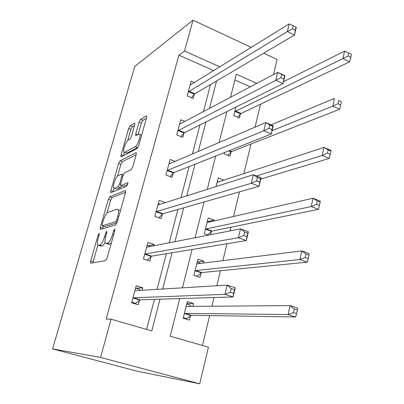 <?xml version="1.0" encoding="UTF-8"?>
<svg xmlns="http://www.w3.org/2000/svg" width="404" height="404" viewBox="0 0 404 404"><rect width="100%" height="100%" fill="white"/><g stroke="black" fill="none" stroke-linecap="round" stroke-linejoin="round"><path stroke-width="0.61" d="M99.111 233.366L98.076 235.199L90.713 260.898L90.526 263.029L90.789 263.201L105.57 260.6L107.171 257.853L114.837 230.583L114.716 228.977L113.595 230.926L112.615 234.411C111.05 239.39 109.358 242.324 107.545 243.213L106.262 243.516L105.272 242.92C104.787 241.577 104.974 239.335 105.823 236.204L106.792 232.8L106.691 231.234L105.621 233.123L104.656 236.512C103.126 241.355 101.505 244.203 99.783 245.056L98.571 245.344L97.662 244.794C97.197 243.496 97.389 241.299 98.238 238.208L99.187 234.896L99.111 233.366M134.729 124.841L134.875 123.21L134.492 123.114L130.128 125.775L128.644 128.517L121.059 154.984L120.902 156.702L121.245 156.818L137.107 148.536L138.713 145.652L146.571 117.69L146.713 116.029L146.283 115.928L140.617 119.382L139.062 122.225L135.764 133.86L135.613 135.557L136.007 135.668L138.769 134.108L139.855 134.421C140.976 136.426 137.441 145.773 135.214 146.703L124.755 152.257L123.806 151.954C122.755 150.051 126.109 141.041 128.235 140.067L129.936 139.102L131.462 136.325L134.729 124.841M213.862 70.644L178.901 55.136L184.517 51.05L192.971 20.2L134.734 66.488L52.591 348.915L137.027 371.185L199.707 383.8L208.439 347.208L170.2 336.204L179.694 298.581M178.901 55.136L106.161 319.019L111.055 319.19L100.576 357.439L52.591 348.915M109.817 196.733L108.338 199.394L100.354 227.25L100.177 229.245L100.465 229.401L115.605 224.947L117.205 222.155L125.503 192.637L125.659 190.698L125.29 190.531L109.817 196.733L112.14 197.551L110.656 200.207L106.979 213.07M110.842 190.658L118.619 163.504L120.104 160.807L135.926 152.727L136.33 152.863L136.178 154.661L132.744 166.882L131.138 169.741L124.584 172.771L123.033 175.548L120.771 183.527L120.609 185.396L120.963 185.547L127.74 182.674L128.002 182.785L126.775 186.113L110.989 192.642L110.671 192.506L110.842 190.658L113.145 191.476L114.044 188.335M146.596 329.417L154.444 299.349M157.045 289.375L166.357 253.717M169.205 242.794L177.901 209.479M180.982 197.677L189.102 166.579M192.395 153.954L199.965 124.952M203.459 111.56L210.509 84.552M142.102 290.279L142.763 287.799L136.214 285.774L131.643 302.798L138.244 304.773L139.471 300.177M153.939 245.778L154.262 244.566L147.854 242.42L143.42 258.944L149.879 261.045L151.066 256.58M160.257 204.237L165.428 202.596L159.151 200.339L154.848 216.377L161.176 218.594L162.327 214.261M175.058 161.368L170.124 159.469L165.943 175.048L172.139 177.371L173.26 173.165M184.815 121.412L180.785 119.766L176.72 134.901L182.795 137.33L183.886 133.239M194.531 82.638L191.148 81.174L187.198 95.889L193.152 98.404L194.208 94.43M202.454 345.486L209.661 315.564M211.908 306.227L213.999 297.541M216.837 285.749L220.458 270.72M222.882 260.656L226.962 243.733M230.053 230.901L230.936 227.215M233.527 216.478L239.451 191.865M243.844 173.629L250.98 144.011M255.035 127.164L260.57 104.197M250.308 86.809L234.891 79.972M192.809 306.373L193.521 303.51L187.33 301.591L183.174 318.236L189.415 320.109L190.526 315.61M203.53 263.044L203.98 261.216L197.915 259.186L193.88 275.351L199.995 277.341L201.071 272.973M210.534 234.714L211.317 231.548M213.933 220.973L214.145 220.124L208.196 217.988L204.278 233.694L208.393 235.133M223.917 180.144L218.19 177.947L216.044 186.552M224.538 152.53L224.205 153.858L229.967 156.161L230.957 152.146M235.875 107.1L233.759 115.584L239.41 117.978L240.375 114.074M263.716 53.192L277.129 59.449L273.528 74.538M251.313 47.409L192.971 20.2M219.922 66.882L184.517 51.05M111.055 319.19L151.788 330.906L160.009 299.182M162.635 289.037L172.033 252.783M174.907 241.678L183.684 207.828M186.789 195.834L194.975 164.251M198.298 151.429L205.924 121.993M209.449 108.398L216.549 80.992M100.576 357.439L199.707 383.8M256.803 83.376L236.34 74.225L230.527 97.258M226.917 111.555L219.094 142.536M215.686 156.04L207.277 189.335M204.086 201.985L195.056 237.739M192.097 249.475L182.411 287.84M193.521 303.51L186.825 303.616M142.763 287.799L135.835 288.274M154.262 244.566L148.51 245.713M203.98 261.216L197.526 262.044M214.145 220.124L208.378 221.463M100.248 245.885L98.571 245.344M105.106 242.365C104.015 244.43 103.045 245.587 102.192 245.839L100.975 246.122M107.929 244.061L106.262 243.516M111.322 243.077L110.014 244.021L108.721 244.319M97.834 245.087L92.864 262.837M125.604 192.233L112.14 197.551M103.257 226.104L102.53 228.795M102.222 224.286L102.303 225.786L115.62 221.715L116.736 219.766L117.761 216.13C118.579 213.1 118.751 210.949 118.281 209.681L117.175 209.121L107.999 212.312C106.277 213.322 104.681 216.16 103.212 220.821L102.222 224.286M104.49 226.518L102.303 225.786M116.968 222.887L104.666 226.578M120.554 210.237L119.347 210.05M117.519 176.179L120.897 164.352L118.619 163.504M136.163 154.717L122.382 161.656L120.897 164.352M122.998 186.279L127.76 184.557M118.074 175.78C115.958 176.513 112.519 185.901 113.63 187.911L114.504 188.284L118.029 186.794L119.559 184.047L121.816 176.099L121.978 174.276L121.624 174.139L118.074 175.78M115.988 188.819L114.504 188.284M121.614 185.784L120.382 187.638L116.832 189.123M113.145 191.476L113.064 191.784M124.69 152.288L127.038 153.126L124.755 152.257M138.118 147.197L127.038 153.126M141.738 134.886L141.228 134.961M146.435 118.185L142.92 120.301L141.36 123.144L138.168 134.446M134.593 125.321L132.371 126.659L130.881 129.391L127.715 140.471M124.316 152.374L123.361 155.712M184.295 318.574L186.476 318.63L191.238 315.256L295.678 316.994L288.103 314.565L290.022 305.611L186.734 306.424L186.214 306.065M183.31 317.68L186.476 318.63M186.739 303.959L189.88 304.924L191.102 306.389M184.3 313.726L185.002 313.373L288.103 314.565L293.536 312.625L296.576 313.605L297.334 310.009L294.299 309.025L293.536 312.625M294.299 309.025L290.022 305.611L297.566 308.065L297.334 310.009M296.576 313.605L295.678 316.994M140.173 290.4L139.471 289.395L135.567 288.188M133.805 303.444L135.729 303.409L131.795 302.227M230.371 292.269L233.643 293.319L234.512 289.618L231.245 288.562L230.371 292.269L224.957 294.349L227.144 285.128L235.259 287.769L233.103 296.96L224.957 294.349L133.522 297.793L132.881 298.187M134.987 290.345L135.431 290.683L227.144 285.128L231.245 288.562M233.643 293.319L233.103 296.96L140.117 299.788L135.729 303.409M234.512 289.618L235.259 287.769M196.809 276.306L201.793 272.559L307.277 262.166L299.894 259.545L301.743 250.919L197.364 263.807L196.829 263.529M193.895 275.281L196.995 276.286M197.223 261.944L200.727 263.388M194.97 270.973L195.682 270.554L299.894 259.545L305.262 257.464L308.227 258.52L308.959 255.06L306 253.995L305.262 257.464M306 253.995L301.743 250.919L309.1 253.571L308.959 255.06M308.227 258.52L307.277 262.166M207.414 221.119L209.711 221.942M207.56 234.845L212.044 231.073L318.458 209.343L311.252 206.545L313.034 198.228L207.691 222.407L207.146 222.205M205.338 229.437L206.055 228.962L311.252 206.545L316.559 204.328L319.448 205.459L320.155 202.121L317.271 200.99L316.559 204.328M317.271 200.99L313.034 198.228L320.21 201.056L320.155 202.121M319.448 205.459L318.458 209.343M150.647 246.425L147.096 245.243M147.122 260.146L143.44 258.868M243.753 235.497L246.935 236.633L247.768 233.073L244.592 231.931L243.753 235.497L238.395 237.729L240.501 228.856L248.399 231.704L246.329 240.542L238.395 237.729L145.268 254.01L144.622 254.464M146.662 246.859L147.122 247.112L240.501 228.856L244.592 231.931M246.935 236.633L246.329 240.542L151.722 256.126L147.288 260.12M247.768 233.073L248.399 231.704M160.277 204.247L158.292 203.535M256.626 180.886L259.721 182.098L260.524 178.669L257.434 177.452L256.626 180.886L251.328 183.254L253.353 174.72L261.045 177.75L259.05 186.259L251.328 183.254L156.671 211.514L156.015 212.034M157.994 204.646L158.469 204.818L253.353 174.72L257.434 177.452M259.721 182.098L259.05 186.259L162.994 213.746L158.828 217.771M260.524 178.669L261.045 177.75M217.322 181.426L218.559 181.901M260.731 179.078L329.235 158.413L322.205 155.449L323.922 147.43L217.726 182.174L217.17 182.047M256.489 175.952L322.205 155.449L327.452 153.111L330.27 154.308L330.947 151.091L328.134 149.889L327.452 153.111M328.134 149.889L323.922 147.43L330.921 150.419L330.947 151.091M330.27 154.308L329.235 158.413M227.79 155.287L231.694 151.566L339.628 109.272L332.77 106.161L334.426 98.425L271.064 124.866M272.089 130.638L332.77 106.161L337.956 103.712L340.703 104.969L341.36 101.864L338.613 100.606L337.956 103.712M338.613 100.606L341.36 101.864M340.703 104.969L339.628 109.272M237.436 117.145L241.112 113.448L349.667 61.837L342.966 58.585L344.567 51.111L283.563 81.674M234.734 111.676L348.091 56.035L350.778 57.348L351.409 54.348L348.728 53.035L348.091 56.035M344.567 51.111L348.728 53.035M350.778 57.348L349.667 61.837M170.236 163.428L169.17 163.024M269.014 128.315L272.033 129.593L272.806 126.295L269.796 125.013L269.014 128.315L263.777 130.815L265.726 122.589L273.225 125.79L271.301 133.987L263.777 130.815L167.741 170.251L167.074 170.831M169.003 163.655L169.488 163.751L265.726 122.589L269.796 125.013M272.033 129.593L271.301 133.987L173.932 172.594L170.049 176.588M272.806 126.295L273.225 125.79M180.209 123.841L179.745 123.654M280.952 77.674L283.896 79.017L284.638 75.841L281.699 74.493L280.952 77.674L275.77 80.29L277.649 72.361L284.961 75.715L283.108 83.618L275.77 80.29L177.821 130.8M179.694 123.831L180.189 123.856L277.649 72.361L281.699 74.493M283.896 79.017L283.108 83.618L184.562 132.613L180.911 136.577M284.638 75.841L284.961 75.715M296.046 27.194L293.183 25.79L292.456 28.856L295.329 30.26L296.046 27.194L296.278 27.432L294.491 35.052L287.335 31.578L188.269 91.9M292.456 28.856L287.335 31.578L289.148 23.932L190.087 85.128M295.329 30.26L294.491 35.052L194.895 93.753L191.446 97.682M293.183 25.79L289.148 23.932M99.01 235.507L98.076 235.199M114.64 231.275L113.595 230.926M106.605 233.451L105.621 233.123M102.192 245.839L99.783 245.056M105.651 236.84L104.656 236.512M110.014 244.021L107.545 243.213M113.66 234.759L112.615 234.411M93.107 261.651L90.713 260.898M125.639 190.653L125.29 190.531M102.707 228.038L100.354 227.25M110.656 200.207L108.338 199.394M117.18 222.245L115.62 221.715M117.776 220.119L116.736 219.766M118.801 216.483L117.761 216.13M122.382 161.656L120.104 160.807M136.335 152.884L135.926 152.727M123.336 186.406L120.963 185.547M127.997 182.765L127.74 182.674M120.382 187.638L118.029 186.794M120.579 184.416L119.559 184.047M122.776 176.452L121.816 176.099M137.567 147.606L135.214 146.703M137.794 134.658L135.764 133.86M141.36 123.144L139.062 122.225M142.92 120.301L140.617 119.382M146.743 116.11L146.283 115.928M123.205 155.792L121.059 154.984M130.881 129.391L128.644 128.517M132.371 126.659L130.128 125.775M134.901 123.276L134.492 123.114M190.744 315.448L184.512 313.565M191.238 315.256L185.002 313.373M186.976 306.424L186.345 306.227M135.093 290.506L135.643 290.673M133.522 297.793L140.117 299.788M133.078 298.011L139.668 300.005M201.288 272.796L195.188 270.796M201.793 272.559L195.682 270.554M197.379 263.802L196.965 263.666M211.539 231.356L205.555 229.245M212.044 231.073L206.055 228.962M207.56 222.422L207.282 222.321M146.773 246.99L147.132 247.112M145.268 254.01L151.722 256.126M144.819 254.278L151.268 256.394M156.671 211.514L162.994 213.746M156.217 211.827L162.529 214.059M231.179 151.929L228.629 150.904M231.694 151.566L229.341 150.621M240.597 113.847L234.951 111.443M241.112 113.448L235.466 111.039M167.741 170.251L173.932 172.594M167.281 170.609L173.468 172.947M178.497 130.169L184.562 132.613M178.028 130.568L184.093 133.007M188.946 91.218L194.895 93.753M188.471 91.657L194.415 94.188M90.976 263.171L90.526 263.029M100.566 229.371L100.177 229.245M120.498 210.449L118.281 209.681M123.301 174.76L121.978 174.276M111.024 192.632L110.671 192.506M141.668 135.133L139.855 134.421M135.961 135.688L135.613 135.557M121.225 156.828L120.902 156.702"/></g></svg>
